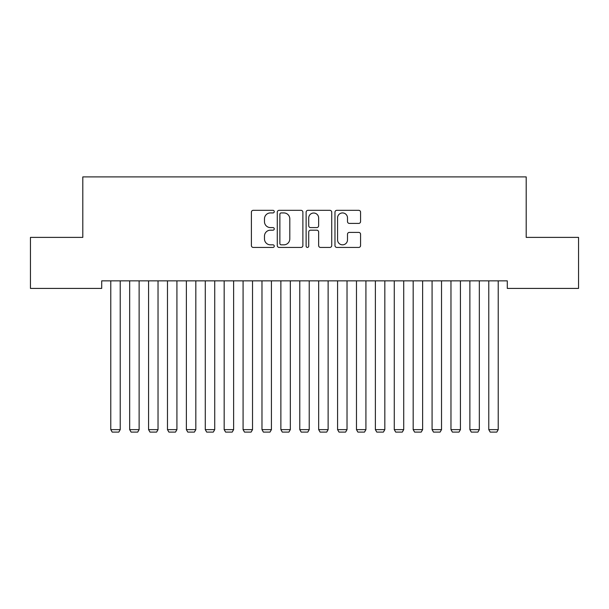 <?xml version="1.0" encoding="UTF-8"?>
<svg xmlns="http://www.w3.org/2000/svg" width="609" height="609" viewBox="0 0 609 609"><rect width="100%" height="100%" fill="white"/><g stroke="black" fill="none" stroke-linecap="round" stroke-linejoin="round"><path stroke-width="0.91" d="M274.263 211.627A1.302 1.302 0 0 0 272.961 210.326L253.253 210.326A1.857 1.857 0 0 0 251.395 212.183L251.395 245.579A1.857 1.857 0 0 0 253.253 247.429L272.961 247.429A1.302 1.302 0 0 0 274.263 246.135A1.302 1.302 0 0 0 272.961 244.833L270.411 244.833A5.938 5.938 0 0 1 264.473 238.895L264.473 236.117A5.938 5.938 0 0 1 270.411 230.179L272.961 230.179A1.302 1.302 0 0 0 274.263 228.877A1.302 1.302 0 0 0 272.961 227.583L270.411 227.583A5.938 5.938 0 0 1 264.473 221.646L264.473 218.867A5.938 5.938 0 0 1 270.411 212.929L272.961 212.929A1.302 1.302 0 0 0 274.263 211.627M358.716 223.412A1.857 1.857 0 0 0 360.574 221.554L360.574 212.183A1.857 1.857 0 0 0 358.716 210.326L336.823 210.326A1.857 1.857 0 0 0 334.973 212.183L334.973 245.579A1.857 1.857 0 0 0 336.823 247.429L358.716 247.429A1.857 1.857 0 0 0 360.574 245.579L360.574 234.259A1.857 1.857 0 0 0 358.716 232.41L349.345 232.41A1.857 1.857 0 0 0 347.495 234.259L347.495 239.87A4.963 4.963 0 0 1 342.532 244.833A4.963 4.963 0 0 1 337.569 239.87L337.569 217.893A4.963 4.963 0 0 1 342.532 212.929A4.963 4.963 0 0 1 347.495 217.893L347.495 221.554A1.857 1.857 0 0 0 349.345 223.412L358.716 223.412M507.297 280.856L101.703 280.856L101.703 288.415L30.45 288.415L30.45 237.388L82.801 237.388L82.801 176.907L526.199 176.907L526.199 237.388L578.55 237.388L578.55 288.415L507.297 288.415L507.297 280.856M302.879 212.183A1.857 1.857 0 0 0 301.021 210.326L279.128 210.326A1.857 1.857 0 0 0 277.278 212.183L277.278 245.579A1.857 1.857 0 0 0 279.128 247.429L301.021 247.429A1.857 1.857 0 0 0 302.879 245.579L302.879 212.183M307.979 210.326L329.872 210.326A1.857 1.857 0 0 1 331.722 212.183L331.722 245.579A1.857 1.857 0 0 1 329.872 247.429L320.501 247.429A1.857 1.857 0 0 1 318.644 245.579L318.644 232.037A1.857 1.857 0 0 0 316.794 230.179L310.575 230.179A1.857 1.857 0 0 0 308.717 232.037L308.717 246.135A1.302 1.302 0 0 1 307.423 247.429A1.302 1.302 0 0 1 306.121 246.135L306.121 212.183A1.857 1.857 0 0 1 307.979 210.326M281.168 212.929A1.302 1.302 0 0 0 279.874 214.223L279.874 243.539A1.302 1.302 0 0 0 281.168 244.833L283.863 244.833A5.938 5.938 0 0 0 289.8 238.895L289.8 218.867A5.938 5.938 0 0 0 283.863 212.929L281.168 212.929M318.644 217.984A4.963 4.963 0 0 0 313.681 213.021A4.963 4.963 0 0 0 308.717 217.984L308.717 225.726A1.857 1.857 0 0 0 310.575 227.583L316.794 227.583A1.857 1.857 0 0 0 318.644 225.726L318.644 217.984M120.224 280.856L120.224 429.634L110.777 429.634L110.777 280.856M120.224 429.634L118.808 432.093L112.193 432.093L110.777 429.634M139.126 280.856L139.126 429.634L129.671 429.634L129.671 280.856M139.126 429.634L137.71 432.093L131.095 432.093L129.671 429.634M158.028 280.856L158.028 429.634L148.573 429.634L148.573 280.856M158.028 429.634L156.604 432.093L149.989 432.093L148.573 429.634M176.922 280.856L176.922 429.634L167.475 429.634L167.475 280.856M176.922 429.634L175.506 432.093L168.891 432.093L167.475 429.634M195.824 280.856L195.824 429.634L186.377 429.634L186.377 280.856M195.824 429.634L194.408 432.093L187.793 432.093L186.377 429.634M214.726 280.856L214.726 429.634L205.279 429.634L205.279 280.856M214.726 429.634L213.31 432.093L206.695 432.093L205.279 429.634M233.628 280.856L233.628 429.634L224.173 429.634L224.173 280.856M233.628 429.634L232.204 432.093L225.589 432.093L224.173 429.634M252.522 280.856L252.522 429.634L243.075 429.634L243.075 280.856M252.522 429.634L251.106 432.093L244.491 432.093L243.075 429.634M271.424 280.856L271.424 429.634L261.977 429.634L261.977 280.856M271.424 429.634L270.008 432.093L263.392 432.093L261.977 429.634M290.326 280.856L290.326 429.634L280.878 429.634L280.878 280.856M290.326 429.634L288.91 432.093L282.294 432.093L280.878 429.634M309.227 280.856L309.227 429.634L299.773 429.634L299.773 280.856M309.227 429.634L307.804 432.093L301.196 432.093L299.773 429.634M328.122 280.856L328.122 429.634L318.674 429.634L318.674 280.856M328.122 429.634L326.706 432.093L320.09 432.093L318.674 429.634M347.023 280.856L347.023 429.634L337.576 429.634L337.576 280.856M347.023 429.634L345.608 432.093L338.992 432.093L337.576 429.634M365.925 280.856L365.925 429.634L356.478 429.634L356.478 280.856M365.925 429.634L364.509 432.093L357.894 432.093L356.478 429.634M384.827 280.856L384.827 429.634L375.372 429.634L375.372 280.856M384.827 429.634L383.411 432.093L376.796 432.093L375.372 429.634M403.721 280.856L403.721 429.634L394.274 429.634L394.274 280.856M403.721 429.634L402.305 432.093L395.69 432.093L394.274 429.634M422.623 280.856L422.623 429.634L413.176 429.634L413.176 280.856M422.623 429.634L421.207 432.093L414.592 432.093L413.176 429.634M441.525 280.856L441.525 429.634L432.078 429.634L432.078 280.856M441.525 429.634L440.109 432.093L433.494 432.093L432.078 429.634M460.427 280.856L460.427 429.634L450.972 429.634L450.972 280.856M460.427 429.634L459.011 432.093L452.396 432.093L450.972 429.634M479.329 280.856L479.329 429.634L469.874 429.634L469.874 280.856M479.329 429.634L477.905 432.093L471.29 432.093L469.874 429.634M498.223 280.856L498.223 429.634L488.776 429.634L488.776 280.856M498.223 429.634L496.807 432.093L490.192 432.093L488.776 429.634"/></g></svg>
